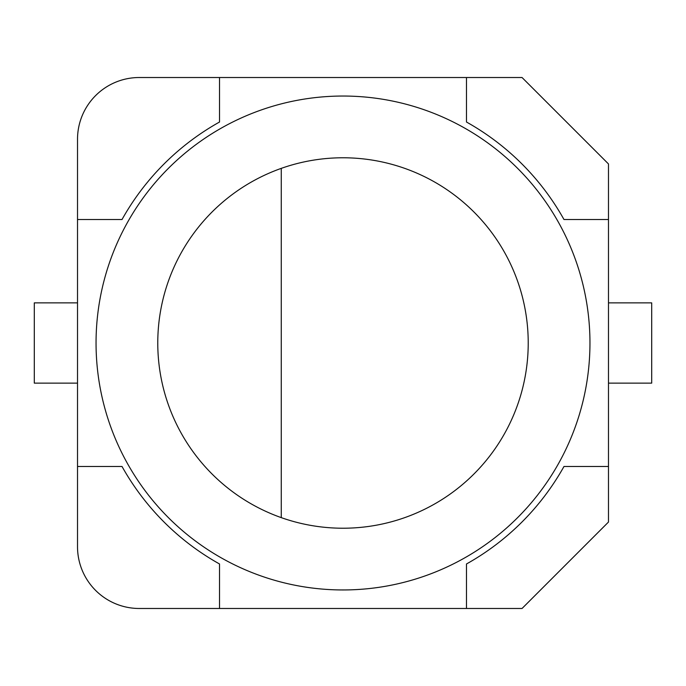 <?xml version="1.0" encoding="UTF-8"?>
<svg xmlns="http://www.w3.org/2000/svg" width="686" height="686" viewBox="0 0 686 686"><rect width="100%" height="100%" fill="white"/><g stroke="black" fill="none" stroke-linecap="round" stroke-linejoin="round"><path stroke-width="1.03" d="M281.26 517.63L281.26 168.37A185.22 185.22 0 0 0 281.26 517.63A185.22 185.22 0 0 0 528.22 343A185.22 185.22 0 0 0 281.26 168.37M260.68 110.163A246.96 246.96 0 0 0 370.912 588.374A246.96 246.96 0 0 0 589.96 343A246.96 246.96 0 0 0 260.68 110.163M77.518 466.48L77.518 139.258A61.74 61.74 0 0 1 139.258 77.518L522.046 77.518L608.482 163.954L608.482 522.046L522.046 608.482L219.52 608.482L219.52 563.978A253.134 253.134 0 0 1 122.022 466.48L77.518 466.48L77.518 546.742A61.74 61.74 0 0 0 139.258 608.482L219.52 608.482M77.518 219.52L122.022 219.52A253.134 253.134 0 0 1 219.52 122.022L219.52 77.518M608.482 219.52L563.978 219.52A253.134 253.134 0 0 0 466.48 122.022L466.48 77.518M466.48 608.482L466.48 563.978A253.134 253.134 0 0 0 563.978 466.48L608.482 466.48M77.518 383.131L34.3 383.131L34.3 302.869L77.518 302.869M608.482 302.869L651.7 302.869L651.7 383.131L608.482 383.131"/></g></svg>
